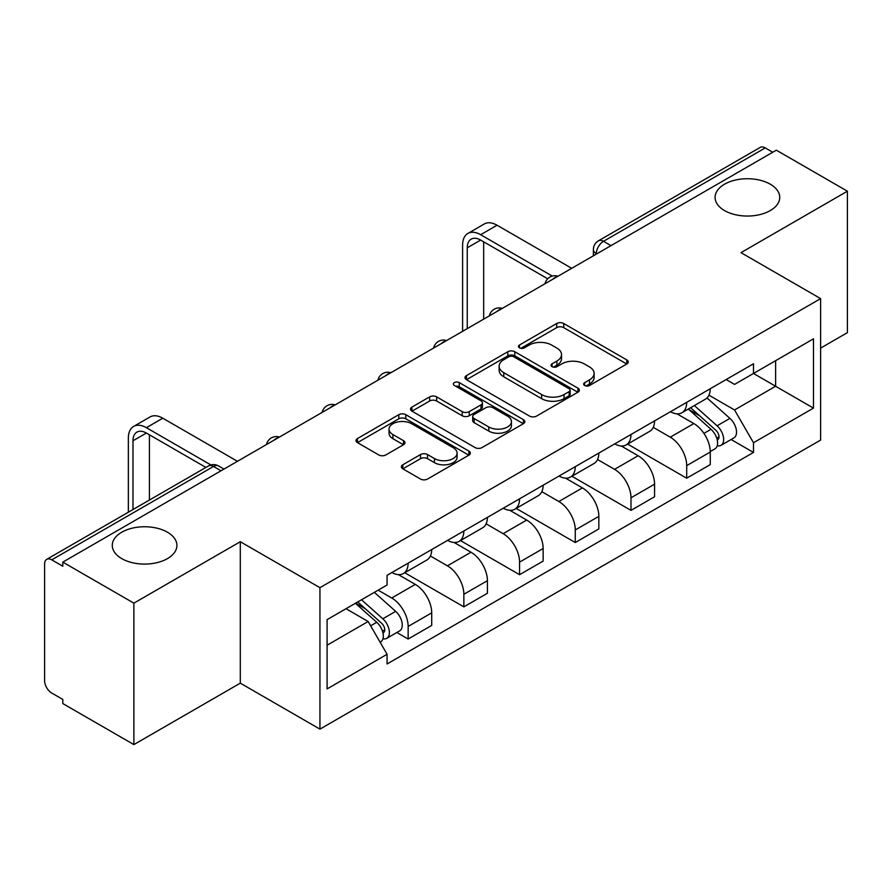 <?xml version="1.0" encoding="UTF-8"?>
<svg xmlns="http://www.w3.org/2000/svg" width="892" height="892" viewBox="0 0 892 892"><rect width="100%" height="100%" fill="white"/><g stroke="black" fill="none" stroke-linecap="round" stroke-linejoin="round"><path stroke-width="1.34" d="M584.661 385.489A3.468 2.007 0 0 0 589.567 385.489L626.808 363.981A4.962 2.866 0 0 0 628.269 361.962A4.962 2.866 0 0 0 626.808 359.933L563.722 323.506A4.962 2.866 0 0 0 556.708 323.506L519.467 345.014A3.468 2.007 0 0 0 518.442 346.43A3.468 2.007 0 0 0 519.467 347.847A3.468 2.007 0 0 0 524.373 347.847L529.19 345.059A15.866 9.154 0 0 1 551.624 345.059L556.887 348.092A15.866 9.154 0 0 1 561.525 354.57A15.866 9.154 0 0 1 556.887 361.048L552.059 363.836A3.468 2.007 0 0 0 551.044 365.252A3.468 2.007 0 0 0 552.059 366.668A3.468 2.007 0 0 0 556.965 366.668L561.793 363.88A15.866 9.154 0 0 1 584.227 363.88L589.478 366.913A15.866 9.154 0 0 1 594.128 373.391A15.866 9.154 0 0 1 589.478 379.869L584.661 382.657A3.468 2.007 0 0 0 583.647 384.073A3.468 2.007 0 0 0 584.661 385.489L584.661 382.657M167.451 532.223A32.324 18.665 0 0 0 132.228 528.175A32.324 18.665 0 0 0 112.269 545.425A32.324 18.665 0 0 0 121.736 558.615A32.324 18.665 0 0 0 156.959 562.662A32.324 18.665 0 0 0 176.917 545.425A32.324 18.665 0 0 0 167.451 532.223M770.264 184.198A32.324 18.665 0 0 0 735.041 180.151A32.324 18.665 0 0 0 715.083 197.388A32.324 18.665 0 0 0 724.549 210.59A32.324 18.665 0 0 0 759.772 214.626A32.324 18.665 0 0 0 779.731 197.388A32.324 18.665 0 0 0 770.264 184.198M402.827 464.765A4.962 2.866 0 0 0 401.367 466.795A4.962 2.866 0 0 0 402.827 468.813L420.522 479.037A4.962 2.866 0 0 0 427.536 479.037L468.902 455.154A4.962 2.866 0 0 0 470.352 453.136A4.962 2.866 0 0 0 468.902 451.107L405.804 414.68A4.962 2.866 0 0 0 398.791 414.68L357.424 438.563A4.962 2.866 0 0 0 355.975 440.581A4.962 2.866 0 0 0 357.424 442.61L378.81 454.953A4.962 2.866 0 0 0 385.823 454.953L403.518 444.729A4.962 2.866 0 0 0 404.979 442.711A4.962 2.866 0 0 0 403.518 440.681L392.915 434.56A13.257 7.66 0 0 1 389.035 429.152A13.257 7.66 0 0 1 397.219 422.072A13.257 7.66 0 0 1 411.669 423.733L453.214 447.717A13.257 7.66 0 0 1 457.094 453.136A13.257 7.66 0 0 1 448.91 460.205A13.257 7.66 0 0 1 434.46 458.544L427.536 454.552A4.962 2.866 0 0 0 420.522 454.552L402.827 464.765L402.827 468.813M319.938 587.683L240.305 541.712L133.878 603.148L62.808 562.127L776.33 150.179L847.4 191.2L740.984 252.648L820.618 298.619L319.938 587.683L319.938 729.132L820.618 440.068L820.618 298.619M529.536 416.096A4.962 2.866 0 0 0 536.549 416.096L577.916 392.212A4.962 2.866 0 0 0 579.365 390.194A4.962 2.866 0 0 0 577.916 388.165L514.818 351.738A4.962 2.866 0 0 0 507.804 351.738L466.449 375.621A4.962 2.866 0 0 0 464.988 377.639A4.962 2.866 0 0 0 466.449 379.669L529.536 416.096M455.734 386.236A3.468 2.007 0 0 1 459.257 386.727L459.257 382.601L523.403 419.641A4.962 2.866 0 0 1 524.853 421.66A4.962 2.866 0 0 1 523.403 423.689L482.048 447.561A4.962 2.866 0 0 1 475.035 447.561L411.937 411.134L411.937 407.087A4.962 2.866 0 0 0 410.487 409.116A4.962 2.866 0 0 0 411.937 411.134M411.937 407.087L429.643 396.873A4.962 2.866 0 0 1 436.645 396.873L462.234 411.647A4.962 2.866 0 0 0 469.248 411.647L480.989 404.868A4.962 2.866 0 0 0 482.438 402.838A4.962 2.866 0 0 0 480.989 400.82L454.351 385.433A3.468 2.007 0 0 1 453.337 384.017A3.468 2.007 0 0 1 455.478 382.166A3.468 2.007 0 0 1 459.257 382.601M133.878 603.148L133.878 744.597L62.808 703.565L62.808 699.439L51.747 693.051A10.102 5.831 -120 0 1 44.6 680.674L44.6 563.978A10.102 5.831 -120 0 1 46.696 559.351L208.472 465.958A10.102 5.831 60 0 1 213.511 466.46L51.747 559.853A10.102 5.831 -120 0 0 46.696 559.351M820.618 348.114L847.4 332.649L847.4 191.2M133.878 744.597L240.305 683.149L319.938 729.132M62.808 562.127L62.808 566.242L51.747 559.853M610.987 245.635L603.494 241.308A10.102 5.831 60 0 0 598.443 240.807L760.218 147.403A10.102 5.831 60 0 1 765.258 147.905L603.494 241.308A10.102 5.831 120 0 0 596.347 253.674L596.347 254.086M772.762 152.242L765.258 147.905M686.695 402.337A23.237 13.413 60 0 1 681.889 412.762L705.461 399.159A23.237 13.413 -120 0 0 710.266 388.722M653.245 427.346L670.271 437.18A23.237 13.413 60 0 1 686.695 465.635L710.266 452.021A23.237 13.413 -120 0 0 693.842 423.566L676.972 413.832M710.266 452.021L710.266 464.598L686.695 478.212L627.611 444.093M681.889 412.762A23.237 13.413 60 0 1 670.449 411.714M686.695 465.635L686.695 478.212M630.99 434.493A23.237 13.413 60 0 1 626.173 444.93L649.744 431.315A23.237 13.413 -120 0 0 654.561 420.89M571.906 476.261L630.99 510.369L654.561 496.766L654.561 484.189A23.237 13.413 -120 0 0 638.126 455.734L621.256 446M626.173 444.93A23.237 13.413 60 0 1 614.744 443.882M597.54 459.514L614.555 469.337A23.237 13.413 60 0 1 630.99 497.792L630.99 510.369M575.273 466.661A23.237 13.413 60 0 1 570.467 477.086L594.039 463.483A23.237 13.413 -120 0 0 598.844 453.058M516.189 508.429L575.273 542.537L598.844 528.934L598.844 516.356A23.237 13.413 -120 0 0 582.42 487.902L565.55 478.157M570.467 477.086A23.237 13.413 60 0 1 559.028 476.038M541.823 491.682L558.849 501.505A23.237 13.413 60 0 1 575.273 529.96L575.273 542.537M519.568 498.829A23.237 13.413 60 0 1 514.751 509.254L538.322 495.651A23.237 13.413 -120 0 0 543.139 485.215M460.484 540.585L519.568 574.704L543.139 561.09L543.139 548.513A23.237 13.413 -120 0 0 526.704 520.058L509.834 510.324M514.751 509.254A23.237 13.413 60 0 1 503.322 508.206M486.118 523.838L503.144 533.672A23.237 13.413 60 0 1 519.568 562.127L519.568 574.704M463.851 530.985A23.237 13.413 60 0 1 459.046 541.422L482.617 527.808A23.237 13.413 -120 0 0 487.422 517.382M404.767 572.753L463.851 606.861L487.422 593.258L487.422 580.681A23.237 13.413 -120 0 0 470.998 552.226L454.128 542.492M459.046 541.422A23.237 13.413 60 0 1 447.606 540.374M430.401 556.006L447.427 565.829A23.237 13.413 60 0 1 463.851 594.284L463.851 606.861M408.146 563.153A23.237 13.413 60 0 1 403.329 573.578L426.9 559.975A23.237 13.413 -120 0 0 431.717 549.55M396.84 632.506L408.146 639.029L431.717 625.426L431.717 612.849A23.237 13.413 -120 0 0 415.293 584.394L398.423 574.649M403.329 573.578A23.237 13.413 60 0 1 391.9 572.53M378.152 590.158L391.722 597.997A23.237 13.413 60 0 1 408.146 626.452L408.146 639.029M726.155 379.546L734.551 384.396L813.471 338.826L775.616 360.68L775.616 386.247L734.551 409.963L708.962 395.189M327.085 645.217L368.151 621.501L387.072 654.282L327.085 688.925L327.085 619.65L387.072 585.007L387.072 575.318L753.484 363.78L753.484 373.469L813.471 408.112L753.484 442.744L734.551 409.963M813.471 338.826L813.471 408.112M387.072 654.282L387.072 663.971L753.484 452.434L753.484 442.744M240.305 541.712L240.305 683.149M368.151 621.501L346.007 608.723M731.106 439.522L753.484 452.434M586.044 385.98L589.478 383.995A15.866 9.154 0 0 0 594.128 377.517L594.128 373.391M561.525 354.57L561.525 358.695A15.866 9.154 0 0 1 556.887 365.174L553.453 367.158M626.753 364.025L563.722 327.632A4.962 2.866 0 0 0 556.708 327.632L520.85 348.337M577.849 392.257L514.818 355.863A4.962 2.866 0 0 0 507.804 355.863L466.505 379.702M569.152 391.61A3.468 2.007 0 0 0 570.166 390.194A3.468 2.007 0 0 0 569.152 388.778L513.77 356.8A3.468 2.007 0 0 0 508.864 356.8L503.779 359.732A15.866 9.154 0 0 0 499.13 366.211A15.866 9.154 0 0 0 503.779 372.689L541.634 394.543A15.866 9.154 0 0 0 564.067 394.543L569.152 391.61L569.152 395.736A3.468 2.007 0 0 0 570.166 394.32L570.166 390.194M499.13 366.211L499.13 370.336A15.866 9.154 0 0 0 503.779 376.814L503.779 372.689M569.152 395.736L564.067 398.668A15.866 9.154 0 0 1 541.634 398.668L503.779 376.814M412.004 411.179L429.643 400.999L429.643 396.873M482.438 402.838L482.438 406.964A4.962 2.866 0 0 1 480.989 408.982L469.248 415.772A4.962 2.866 0 0 1 462.234 415.772L436.645 400.999A4.962 2.866 0 0 0 429.643 400.999M459.257 386.727L523.336 423.722M488.794 426.978A13.257 7.66 0 0 0 503.244 428.628A13.257 7.66 0 0 0 511.428 421.559A13.257 7.66 0 0 0 507.548 416.151L492.908 407.7A4.962 2.866 0 0 0 485.895 407.7L474.154 414.479A4.962 2.866 0 0 0 472.704 416.497A4.962 2.866 0 0 0 474.154 418.526L488.794 426.978L488.794 431.092A13.257 7.66 0 0 0 503.244 432.754A13.257 7.66 0 0 0 511.428 425.685L511.428 421.559M472.704 416.497L472.704 420.623A4.962 2.866 0 0 0 474.154 422.652L474.154 418.526M488.794 431.092L474.154 422.652M457.094 453.136L457.094 457.25A13.257 7.66 0 0 1 448.91 464.331A13.257 7.66 0 0 1 434.46 462.669L427.536 458.666A4.962 2.866 0 0 0 420.522 458.666L402.883 468.858M389.035 429.152L389.035 433.278A13.257 7.66 0 0 0 392.915 438.686L392.915 434.56M403.463 444.773L392.915 438.686M468.835 455.188L405.804 418.805A4.962 2.866 0 0 0 398.791 418.805L357.491 442.644M688.312 409.049L711.013 429.308A12.622 7.292 60 0 1 714.971 448.832L710.266 451.553M688.914 409.595L699.596 415.761M690.598 407.733L715.863 430.267A6.066 3.501 60 0 1 717.759 439.644A6.066 3.501 60 0 1 717.213 439.868M694.377 405.548L717.079 425.807A12.622 7.292 60 0 1 721.048 445.331A12.622 7.292 60 0 1 717.235 445.732M707.033 397.955L729.935 418.381A12.622 7.292 60 0 1 733.904 437.905L721.048 445.331M467.252 328.624L467.252 247.798A18.944 10.938 60 0 1 471.166 239.134A18.944 10.938 60 0 1 480.643 240.071L547.699 278.783M571.705 268.314L497.067 225.23A25.5 14.729 -120 0 0 484.311 223.959L467.887 233.448A25.5 14.729 -120 0 0 462.602 245.122L462.602 331.3M552.304 276.085L480.643 234.708A25.5 14.729 -120 0 0 467.887 233.448M483.676 319.135L483.676 241.821M355.429 603.282L376.747 622.293A12.622 7.292 60 0 1 380.706 641.816L380.081 642.184M355.652 603.148L365.33 608.745M357.725 601.955L381.598 623.252A6.066 3.501 60 0 1 383.504 632.629A6.066 3.501 60 0 1 382.947 632.852M361.505 599.77L382.813 618.792A12.622 7.292 60 0 1 386.782 638.315A12.622 7.292 60 0 1 382.969 638.717M374.361 592.355L395.68 611.366A12.622 7.292 60 0 1 399.638 630.889L386.782 638.315M132.986 509.533L132.986 440.782A18.944 10.938 60 0 1 136.911 432.118A18.944 10.938 60 0 1 146.377 433.055L205.918 467.43M237.439 461.298L162.801 418.214A25.5 14.729 -120 0 0 150.057 416.943L133.622 426.432A25.5 14.729 -120 0 0 128.348 438.106L128.348 512.209M210.902 464.944L146.377 427.692A25.5 14.729 -120 0 0 133.622 426.432M149.41 500.044L149.41 434.805M596.703 253.885L596.347 253.674A10.102 5.831 0 0 1 593.392 249.548L593.392 255.792M463.851 594.284L487.422 580.681M519.568 562.127L543.139 548.513M575.273 529.96L598.844 516.356M630.99 497.792L654.561 484.189M408.146 626.452L431.717 612.849M391.722 597.997L415.293 584.394M447.427 565.829L470.998 552.226M503.144 533.672L526.704 520.058M558.849 501.505L582.42 487.902M614.555 469.337L638.126 455.734M670.271 437.18L693.842 423.566M557.154 276.721A10.102 5.831 120 0 0 552.694 279.296M501.438 308.888A10.102 5.831 120 0 0 496.978 311.453M445.732 341.045A10.102 5.831 120 0 0 441.272 343.621M390.016 373.213A10.102 5.831 120 0 0 385.556 375.788M334.31 405.381A10.102 5.831 120 0 0 329.85 407.945M278.594 437.537A10.102 5.831 120 0 0 274.134 440.113M221.015 470.786L213.511 466.46A10.102 5.831 120 0 1 218.562 465.958A10.102 10.102 0 0 0 208.472 465.958M589.478 383.995L589.478 379.869M552.059 366.668L552.059 363.836M556.887 365.174L556.887 361.048M519.467 347.847L519.467 345.014M556.708 327.632L556.708 323.506M563.722 327.632L563.722 323.506M626.808 363.981L626.808 359.933M466.449 379.669L466.449 375.621M507.804 355.863L507.804 351.738M514.818 355.863L514.818 351.738M577.916 392.212L577.916 388.165M541.634 398.668L541.634 394.543M564.067 398.668L564.067 394.543M436.645 400.999L436.645 396.873M462.234 415.772L462.234 411.647M469.248 415.772L469.248 411.647M480.989 408.982L480.989 404.868M523.403 423.689L523.403 419.641M420.522 458.666L420.522 454.552M427.536 458.666L427.536 454.552M434.46 462.669L434.46 458.544M403.518 444.729L403.518 440.681M357.424 442.61L357.424 438.563M398.791 418.805L398.791 414.68M405.804 418.805L405.804 414.68M468.902 455.154L468.902 451.107M711.013 429.308L703.933 433.4M719.019 436.868L716.744 438.184M729.935 418.381L717.079 425.807M480.643 234.708L497.067 225.23M467.252 247.798L480.643 240.071M376.747 622.293L370.637 625.816M384.753 629.852L382.478 631.168M395.68 611.366L382.813 618.792M146.377 427.692L162.801 418.214M132.986 440.782L146.377 433.055M558.013 276.219A10.102 10.102 0 0 0 545.045 283.712M502.296 308.387A10.102 10.102 0 0 0 489.34 315.868M446.591 340.554A10.102 10.102 0 0 0 433.623 348.036M390.874 372.711A10.102 10.102 0 0 0 377.918 380.204M335.169 404.879A10.102 10.102 0 0 0 322.202 412.36M279.452 437.047A10.102 10.102 0 0 0 266.496 444.528M223.97 469.08L218.562 465.958M598.443 240.807A10.102 10.102 0 0 0 593.392 249.548"/></g></svg>
